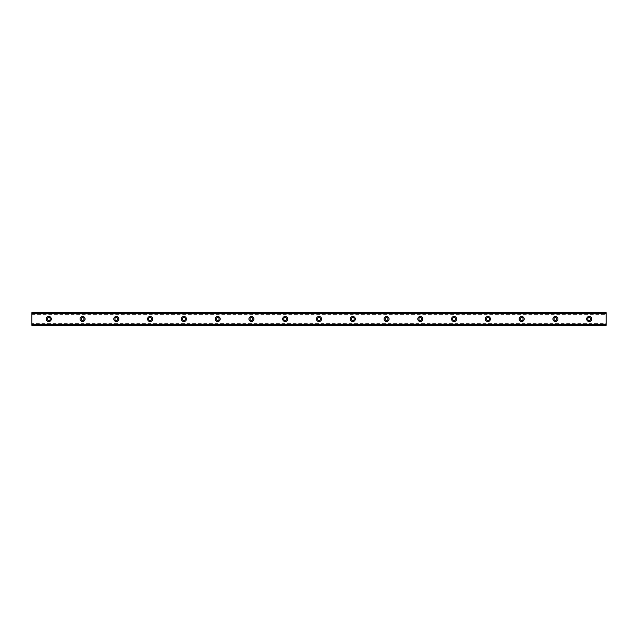 <?xml version="1.0" encoding="UTF-8"?>
<svg xmlns="http://www.w3.org/2000/svg" width="638" height="638" viewBox="0 0 638 638"><rect width="100%" height="100%" fill="white"/><g stroke="black" fill="none" stroke-linecap="round" stroke-linejoin="round"><path stroke-width="0.48" stroke-dasharray="3.19 2.39" d="M48.791 320.475A1.475 1.475 0 0 1 47.308 319A1.475 1.475 0 0 1 48.791 317.525A1.475 1.475 0 0 1 50.266 319A1.475 1.475 0 0 1 48.791 320.475M589.209 320.475A1.475 1.475 0 0 1 587.734 319A1.475 1.475 0 0 1 589.209 317.525A1.475 1.475 0 0 1 590.692 319A1.475 1.475 0 0 1 589.209 320.475M555.435 320.475A1.475 1.475 0 0 1 553.959 319A1.475 1.475 0 0 1 555.435 317.525A1.475 1.475 0 0 1 556.91 319A1.475 1.475 0 0 1 555.435 320.475M521.661 320.475A1.475 1.475 0 0 1 520.177 319A1.475 1.475 0 0 1 521.661 317.525A1.475 1.475 0 0 1 523.136 319A1.475 1.475 0 0 1 521.661 320.475M487.879 320.475A1.475 1.475 0 0 1 486.403 319A1.475 1.475 0 0 1 487.879 317.525A1.475 1.475 0 0 1 489.362 319A1.475 1.475 0 0 1 487.879 320.475M454.104 320.475A1.475 1.475 0 0 1 452.629 319A1.475 1.475 0 0 1 454.104 317.525A1.475 1.475 0 0 1 455.58 319A1.475 1.475 0 0 1 454.104 320.475M420.33 320.475A1.475 1.475 0 0 1 418.855 319A1.475 1.475 0 0 1 420.33 317.525A1.475 1.475 0 0 1 421.806 319A1.475 1.475 0 0 1 420.33 320.475M386.556 320.475A1.475 1.475 0 0 1 385.073 319A1.475 1.475 0 0 1 386.556 317.525A1.475 1.475 0 0 1 388.032 319A1.475 1.475 0 0 1 386.556 320.475M352.774 320.475A1.475 1.475 0 0 1 351.299 319A1.475 1.475 0 0 1 352.774 317.525A1.475 1.475 0 0 1 354.257 319A1.475 1.475 0 0 1 352.774 320.475M319 320.475A1.475 1.475 0 0 1 317.525 319A1.475 1.475 0 0 1 319 317.525A1.475 1.475 0 0 1 320.475 319A1.475 1.475 0 0 1 319 320.475M285.226 320.475A1.475 1.475 0 0 1 283.743 319A1.475 1.475 0 0 1 285.226 317.525A1.475 1.475 0 0 1 286.701 319A1.475 1.475 0 0 1 285.226 320.475M251.444 320.475A1.475 1.475 0 0 1 249.968 319A1.475 1.475 0 0 1 251.444 317.525A1.475 1.475 0 0 1 252.927 319A1.475 1.475 0 0 1 251.444 320.475M217.67 320.475A1.475 1.475 0 0 1 216.194 319A1.475 1.475 0 0 1 217.67 317.525A1.475 1.475 0 0 1 219.145 319A1.475 1.475 0 0 1 217.67 320.475M183.896 320.475A1.475 1.475 0 0 1 182.42 319A1.475 1.475 0 0 1 183.896 317.525A1.475 1.475 0 0 1 185.371 319A1.475 1.475 0 0 1 183.896 320.475M150.121 320.475A1.475 1.475 0 0 1 148.638 319A1.475 1.475 0 0 1 150.121 317.525A1.475 1.475 0 0 1 151.597 319A1.475 1.475 0 0 1 150.121 320.475M116.339 320.475A1.475 1.475 0 0 1 114.864 319A1.475 1.475 0 0 1 116.339 317.525A1.475 1.475 0 0 1 117.823 319A1.475 1.475 0 0 1 116.339 320.475M82.565 320.475A1.475 1.475 0 0 1 81.09 319A1.475 1.475 0 0 1 82.565 317.525A1.475 1.475 0 0 1 84.041 319A1.475 1.475 0 0 1 82.565 320.475M31.9 323.641L31.9 324.335L606.1 324.335L606.1 323.641L606.1 324.407L31.9 324.335L31.9 323.641L606.1 323.641M48.791 316.464A2.536 2.536 0 0 0 46.255 319A2.536 2.536 0 0 0 48.791 321.536A2.536 2.536 0 0 0 51.319 319A2.536 2.536 0 0 0 48.791 316.464M589.209 316.464A2.536 2.536 0 0 0 586.681 319A2.536 2.536 0 0 0 589.209 321.536A2.536 2.536 0 0 0 591.745 319A2.536 2.536 0 0 0 589.209 316.464M555.435 316.464A2.536 2.536 0 0 0 552.899 319A2.536 2.536 0 0 0 555.435 321.536A2.536 2.536 0 0 0 557.971 319A2.536 2.536 0 0 0 555.435 316.464M521.661 316.464A2.536 2.536 0 0 0 519.125 319A2.536 2.536 0 0 0 521.661 321.536A2.536 2.536 0 0 0 524.189 319A2.536 2.536 0 0 0 521.661 316.464M487.879 316.464A2.536 2.536 0 0 0 485.351 319A2.536 2.536 0 0 0 487.879 321.536A2.536 2.536 0 0 0 490.415 319A2.536 2.536 0 0 0 487.879 316.464M454.104 316.464A2.536 2.536 0 0 0 451.576 319A2.536 2.536 0 0 0 454.104 321.536A2.536 2.536 0 0 0 456.641 319A2.536 2.536 0 0 0 454.104 316.464M420.33 316.464A2.536 2.536 0 0 0 417.794 319A2.536 2.536 0 0 0 420.33 321.536A2.536 2.536 0 0 0 422.866 319A2.536 2.536 0 0 0 420.33 316.464M386.556 316.464A2.536 2.536 0 0 0 384.02 319A2.536 2.536 0 0 0 386.556 321.536A2.536 2.536 0 0 0 389.084 319A2.536 2.536 0 0 0 386.556 316.464M352.774 316.464A2.536 2.536 0 0 0 350.246 319A2.536 2.536 0 0 0 352.774 321.536A2.536 2.536 0 0 0 355.31 319A2.536 2.536 0 0 0 352.774 316.464M319 316.464A2.536 2.536 0 0 0 316.464 319A2.536 2.536 0 0 0 319 321.536A2.536 2.536 0 0 0 321.536 319A2.536 2.536 0 0 0 319 316.464M285.226 316.464A2.536 2.536 0 0 0 282.69 319A2.536 2.536 0 0 0 285.226 321.536A2.536 2.536 0 0 0 287.754 319A2.536 2.536 0 0 0 285.226 316.464M251.444 316.464A2.536 2.536 0 0 0 248.916 319A2.536 2.536 0 0 0 251.444 321.536A2.536 2.536 0 0 0 253.98 319A2.536 2.536 0 0 0 251.444 316.464M217.67 316.464A2.536 2.536 0 0 0 215.134 319A2.536 2.536 0 0 0 217.67 321.536A2.536 2.536 0 0 0 220.206 319A2.536 2.536 0 0 0 217.67 316.464M183.896 316.464A2.536 2.536 0 0 0 181.359 319A2.536 2.536 0 0 0 183.896 321.536A2.536 2.536 0 0 0 186.424 319A2.536 2.536 0 0 0 183.896 316.464M150.121 316.464A2.536 2.536 0 0 0 147.585 319A2.536 2.536 0 0 0 150.121 321.536A2.536 2.536 0 0 0 152.649 319A2.536 2.536 0 0 0 150.121 316.464M116.339 316.464A2.536 2.536 0 0 0 113.811 319A2.536 2.536 0 0 0 116.339 321.536A2.536 2.536 0 0 0 118.875 319A2.536 2.536 0 0 0 116.339 316.464M82.565 316.464A2.536 2.536 0 0 0 80.029 319A2.536 2.536 0 0 0 82.565 321.536A2.536 2.536 0 0 0 85.101 319A2.536 2.536 0 0 0 82.565 316.464M606.1 313.091L31.9 313.091L31.9 324.909L606.1 324.909L606.1 312.668L31.9 312.668L31.9 313.091M31.9 313.665L31.9 314.359L31.9 313.665L606.1 313.593L606.1 314.359L606.1 313.665L31.9 313.665M606.1 324.909L606.1 325.332L31.9 325.332L31.9 324.909M31.9 324.407L606.1 324.407M31.9 313.593L606.1 313.593M31.9 314.359L606.1 314.359"/><path stroke-width="0.96" d="M48.791 320.475A1.475 1.475 0 0 1 47.308 319A1.475 1.475 0 0 1 48.791 317.525A1.475 1.475 0 0 1 50.266 319A1.475 1.475 0 0 1 48.791 320.475M589.209 320.475A1.475 1.475 0 0 1 587.734 319A1.475 1.475 0 0 1 589.209 317.525A1.475 1.475 0 0 1 590.692 319A1.475 1.475 0 0 1 589.209 320.475M555.435 320.475A1.475 1.475 0 0 1 553.959 319A1.475 1.475 0 0 1 555.435 317.525A1.475 1.475 0 0 1 556.91 319A1.475 1.475 0 0 1 555.435 320.475M521.661 320.475A1.475 1.475 0 0 1 520.177 319A1.475 1.475 0 0 1 521.661 317.525A1.475 1.475 0 0 1 523.136 319A1.475 1.475 0 0 1 521.661 320.475M487.879 320.475A1.475 1.475 0 0 1 486.403 319A1.475 1.475 0 0 1 487.879 317.525A1.475 1.475 0 0 1 489.362 319A1.475 1.475 0 0 1 487.879 320.475M454.104 320.475A1.475 1.475 0 0 1 452.629 319A1.475 1.475 0 0 1 454.104 317.525A1.475 1.475 0 0 1 455.58 319A1.475 1.475 0 0 1 454.104 320.475M420.33 320.475A1.475 1.475 0 0 1 418.855 319A1.475 1.475 0 0 1 420.33 317.525A1.475 1.475 0 0 1 421.806 319A1.475 1.475 0 0 1 420.33 320.475M386.556 320.475A1.475 1.475 0 0 1 385.073 319A1.475 1.475 0 0 1 386.556 317.525A1.475 1.475 0 0 1 388.032 319A1.475 1.475 0 0 1 386.556 320.475M352.774 320.475A1.475 1.475 0 0 1 351.299 319A1.475 1.475 0 0 1 352.774 317.525A1.475 1.475 0 0 1 354.257 319A1.475 1.475 0 0 1 352.774 320.475M319 320.475A1.475 1.475 0 0 1 317.525 319A1.475 1.475 0 0 1 319 317.525A1.475 1.475 0 0 1 320.475 319A1.475 1.475 0 0 1 319 320.475M285.226 320.475A1.475 1.475 0 0 1 283.743 319A1.475 1.475 0 0 1 285.226 317.525A1.475 1.475 0 0 1 286.701 319A1.475 1.475 0 0 1 285.226 320.475M251.444 320.475A1.475 1.475 0 0 1 249.968 319A1.475 1.475 0 0 1 251.444 317.525A1.475 1.475 0 0 1 252.927 319A1.475 1.475 0 0 1 251.444 320.475M217.67 320.475A1.475 1.475 0 0 1 216.194 319A1.475 1.475 0 0 1 217.67 317.525A1.475 1.475 0 0 1 219.145 319A1.475 1.475 0 0 1 217.67 320.475M183.896 320.475A1.475 1.475 0 0 1 182.42 319A1.475 1.475 0 0 1 183.896 317.525A1.475 1.475 0 0 1 185.371 319A1.475 1.475 0 0 1 183.896 320.475M150.121 320.475A1.475 1.475 0 0 1 148.638 319A1.475 1.475 0 0 1 150.121 317.525A1.475 1.475 0 0 1 151.597 319A1.475 1.475 0 0 1 150.121 320.475M116.339 320.475A1.475 1.475 0 0 1 114.864 319A1.475 1.475 0 0 1 116.339 317.525A1.475 1.475 0 0 1 117.823 319A1.475 1.475 0 0 1 116.339 320.475M82.565 320.475A1.475 1.475 0 0 1 81.09 319A1.475 1.475 0 0 1 82.565 317.525A1.475 1.475 0 0 1 84.041 319A1.475 1.475 0 0 1 82.565 320.475M48.791 316.464A2.536 2.536 0 0 0 46.255 319A2.536 2.536 0 0 0 48.791 321.536A2.536 2.536 0 0 0 51.319 319A2.536 2.536 0 0 0 48.791 316.464M589.209 316.464A2.536 2.536 0 0 0 586.681 319A2.536 2.536 0 0 0 589.209 321.536A2.536 2.536 0 0 0 591.745 319A2.536 2.536 0 0 0 589.209 316.464M555.435 316.464A2.536 2.536 0 0 0 552.899 319A2.536 2.536 0 0 0 555.435 321.536A2.536 2.536 0 0 0 557.971 319A2.536 2.536 0 0 0 555.435 316.464M521.661 316.464A2.536 2.536 0 0 0 519.125 319A2.536 2.536 0 0 0 521.661 321.536A2.536 2.536 0 0 0 524.189 319A2.536 2.536 0 0 0 521.661 316.464M487.879 316.464A2.536 2.536 0 0 0 485.351 319A2.536 2.536 0 0 0 487.879 321.536A2.536 2.536 0 0 0 490.415 319A2.536 2.536 0 0 0 487.879 316.464M454.104 316.464A2.536 2.536 0 0 0 451.576 319A2.536 2.536 0 0 0 454.104 321.536A2.536 2.536 0 0 0 456.641 319A2.536 2.536 0 0 0 454.104 316.464M420.33 316.464A2.536 2.536 0 0 0 417.794 319A2.536 2.536 0 0 0 420.33 321.536A2.536 2.536 0 0 0 422.866 319A2.536 2.536 0 0 0 420.33 316.464M386.556 316.464A2.536 2.536 0 0 0 384.02 319A2.536 2.536 0 0 0 386.556 321.536A2.536 2.536 0 0 0 389.084 319A2.536 2.536 0 0 0 386.556 316.464M352.774 316.464A2.536 2.536 0 0 0 350.246 319A2.536 2.536 0 0 0 352.774 321.536A2.536 2.536 0 0 0 355.31 319A2.536 2.536 0 0 0 352.774 316.464M319 316.464A2.536 2.536 0 0 0 316.464 319A2.536 2.536 0 0 0 319 321.536A2.536 2.536 0 0 0 321.536 319A2.536 2.536 0 0 0 319 316.464M285.226 316.464A2.536 2.536 0 0 0 282.69 319A2.536 2.536 0 0 0 285.226 321.536A2.536 2.536 0 0 0 287.754 319A2.536 2.536 0 0 0 285.226 316.464M251.444 316.464A2.536 2.536 0 0 0 248.916 319A2.536 2.536 0 0 0 251.444 321.536A2.536 2.536 0 0 0 253.98 319A2.536 2.536 0 0 0 251.444 316.464M217.67 316.464A2.536 2.536 0 0 0 215.134 319A2.536 2.536 0 0 0 217.67 321.536A2.536 2.536 0 0 0 220.206 319A2.536 2.536 0 0 0 217.67 316.464M183.896 316.464A2.536 2.536 0 0 0 181.359 319A2.536 2.536 0 0 0 183.896 321.536A2.536 2.536 0 0 0 186.424 319A2.536 2.536 0 0 0 183.896 316.464M150.121 316.464A2.536 2.536 0 0 0 147.585 319A2.536 2.536 0 0 0 150.121 321.536A2.536 2.536 0 0 0 152.649 319A2.536 2.536 0 0 0 150.121 316.464M116.339 316.464A2.536 2.536 0 0 0 113.811 319A2.536 2.536 0 0 0 116.339 321.536A2.536 2.536 0 0 0 118.875 319A2.536 2.536 0 0 0 116.339 316.464M82.565 316.464A2.536 2.536 0 0 0 80.029 319A2.536 2.536 0 0 0 82.565 321.536A2.536 2.536 0 0 0 85.101 319A2.536 2.536 0 0 0 82.565 316.464M31.9 324.407L31.9 312.668L606.1 312.668L606.1 325.332L31.9 325.332L31.9 324.407L606.1 324.407M606.1 324.152L31.9 324.152M31.9 313.848L606.1 313.848M31.9 313.593L606.1 313.593"/></g></svg>
